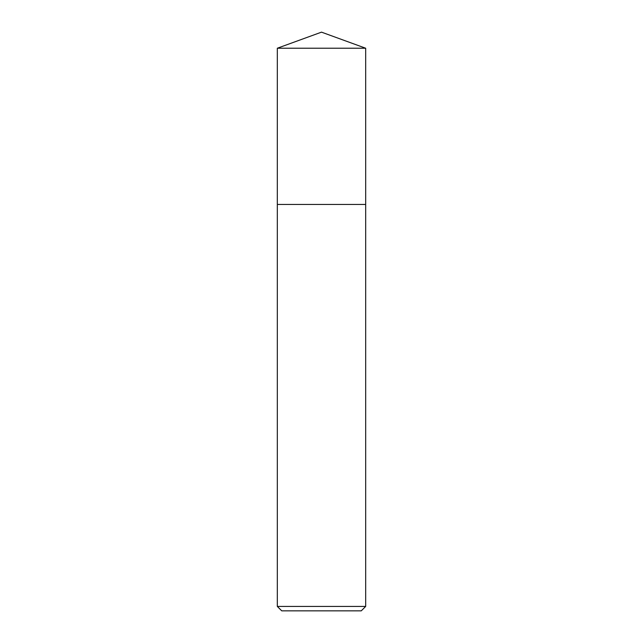<?xml version="1.0" encoding="UTF-8"?>
<svg xmlns="http://www.w3.org/2000/svg" width="643" height="643" viewBox="0 0 643 643"><rect width="100%" height="100%" fill="white"/><g stroke="black" fill="none" stroke-linecap="round" stroke-linejoin="round"><path stroke-width="0.96" d="M277.326 48.225L365.674 48.225L321.5 32.15L277.326 48.225L277.318 204.434L365.674 204.434L365.674 606.429L277.326 606.429L281.738 610.85L361.262 610.85L365.674 606.429M277.326 606.429L277.326 204.442L365.682 204.434L365.674 48.225"/></g></svg>
